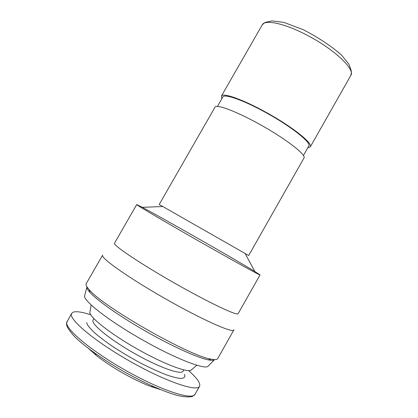 <?xml version="1.0" encoding="UTF-8"?>
<svg xmlns="http://www.w3.org/2000/svg" width="418" height="418" viewBox="0 0 418 418"><rect width="100%" height="100%" fill="white"/><g stroke="black" fill="none" stroke-linecap="round" stroke-linejoin="round"><path stroke-width="0.63" d="M90.774 314.811C82.346 312.058 76.536 311.154 73.343 312.105L71.661 313.348C67.763 318.5 93.501 340.518 129.287 360.891C165.037 381.32 197.092 392.272 199.543 386.295L199.715 385.908C200.405 382.846 196.685 377.736 188.555 370.588M208.77 365.504L207.824 366.471C203.211 369.69 170.748 356.533 137.548 337.054C107.16 319.43 84.326 301.368 84.509 296.132L84.854 294.826M84.509 296.132L86.834 287.38C86.97 288.545 87.999 290.191 89.917 292.323C96.751 300.035 117.526 314.853 141.942 329.029C169.185 344.944 197.16 357.766 208.347 359.872C211.158 360.441 213.102 360.488 214.173 360.013L207.824 366.471M160.266 389.529L151.065 386.598C141.509 382.972 131.074 377.862 119.752 371.268C110.493 365.802 102.603 360.462 96.077 355.232L88.872 348.8M260.033 274.887L254.802 271.481C234.874 259.254 163.02 218.269 142.355 207.338L136.717 204.58C135.808 204.621 163.475 220.955 197.907 240.59C232.335 260.231 260.477 275.728 260.048 274.929L260.033 274.887M248.684 255.518L159.206 204.48L248.684 255.518L303.99 157.994M217.438 106.428L222.841 97.002C224.168 93.345 244.227 100.435 266.977 113.189C291.801 126.91 311.656 142.857 308.803 146.034L303.442 155.486M307.794 147.81L310.308 146.854C313.265 143.573 292.741 127.077 267.024 112.87C243.469 99.656 222.731 92.341 221.373 96.124L221.827 98.773M192.108 369.35L190.854 370.343C185.639 372.323 161.735 363.002 136.357 348.502C110.953 334.034 90.763 318.208 89.813 312.711L90.11 311.018M184.354 374.356C185.602 376.655 184.552 378.034 181.208 378.489C178.089 378.332 173.271 377.156 166.745 374.972C159.117 372.03 150.297 368.012 140.291 362.913C130.129 357.38 120.75 351.789 112.149 346.151C104.531 340.853 98.564 336.297 94.238 332.488C89.144 327.513 86.667 324.222 86.798 322.607M233.881 330.011C232.936 333.407 201.617 319.467 164.88 298.489C128.127 277.547 100.184 257.687 102.624 255.142L86.233 283.639C85.591 284.742 86.583 286.748 89.212 289.653C102.635 306.566 189.615 356.178 211.001 359.119C214.847 359.903 217.078 359.736 217.7 358.623L233.96 329.776M136.717 204.58L114.527 243.171C112.614 244.953 139.351 263.053 173.872 282.725C208.378 302.423 237.565 316.227 238.124 313.672L260.048 274.929M159.206 204.48L215.019 107.196C216.472 103.737 238.573 112.233 263.121 126.262C287.688 140.249 306.253 154.947 304.011 157.957M221.373 96.124L262.258 24.855C264.902 18.841 286.826 23.915 310.339 36.956C336.072 50.881 355.169 69.665 350.843 75.381L350.801 75.444M183.105 371.163L183.084 371.205C181.323 375.108 160.397 367.934 136.44 354.558C112.468 341.234 92.848 325.774 92.827 320.836L93.789 318.516M199.543 386.295L195.007 394.305C192.358 400.423 162.048 390.788 127.26 371.299C92.446 351.883 65.438 329.41 66.728 322.456L71.661 313.348M96.077 355.232L95.147 353.398M162.748 206.513L142.355 207.338M245.136 253.507L254.802 271.481M183.084 371.205L183.836 369.878M190.854 370.343L196.852 365.222M89.813 312.711L91.166 304.941M195.007 394.305L192.604 396.337C189.657 397.252 184.897 397.032 178.329 395.679C164.603 392.079 144.137 382.992 123.399 371.299C102.771 359.407 84.52 346.412 74.414 336.422C69.952 331.458 67.371 327.686 66.666 325.115L66.551 322.858L67.073 321.327M151.065 386.598L153.113 386.467M208.347 359.872L211.001 359.119M89.917 292.323L89.212 289.653M310.308 146.854L350.843 75.381C351.857 71.102 351.13 70.872 350.509 68.458L348.868 64.137L341.26 54.81C330.889 45.839 318.286 37.5 303.447 29.793L283.864 22.368L271.883 20.9L266.125 22.191C265.299 22.52 265.545 21.799 262.258 24.855"/></g></svg>

